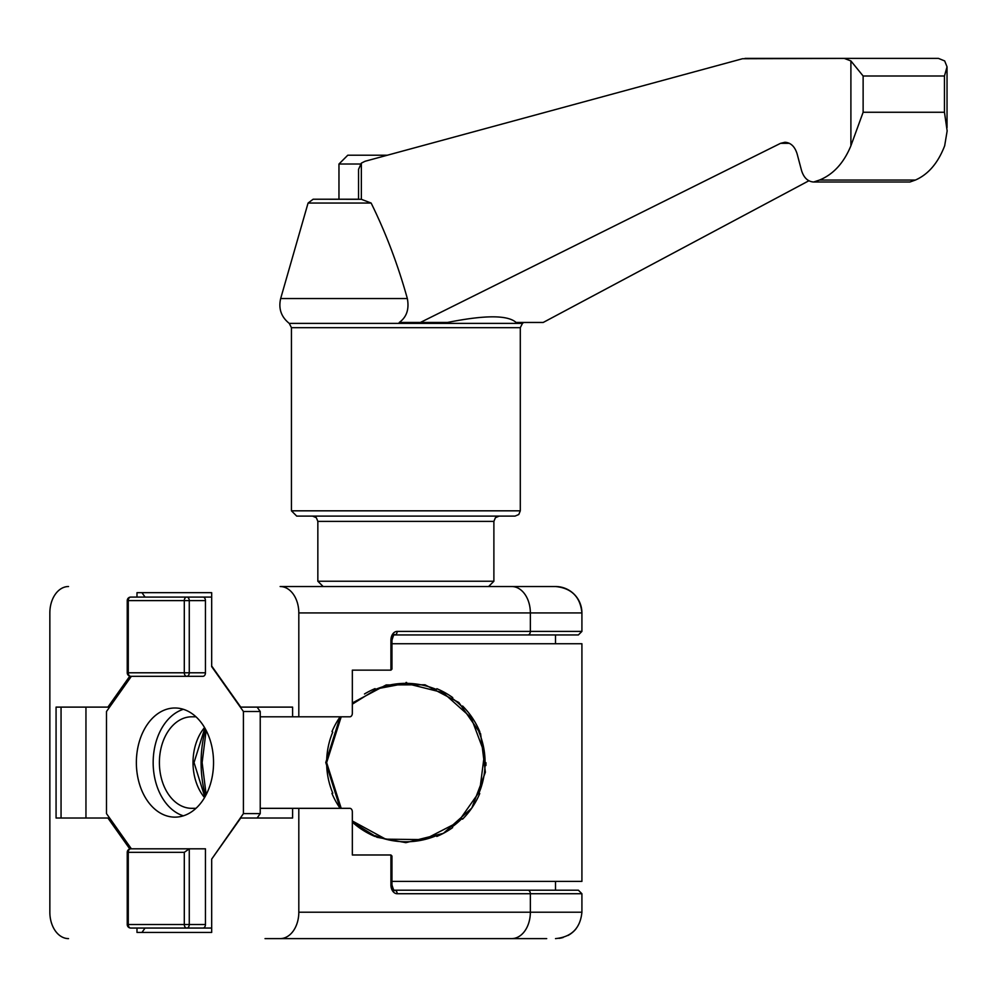 <?xml version="1.0" encoding="UTF-8"?>
<svg xmlns="http://www.w3.org/2000/svg" width="997" height="997" viewBox="0 0 997 997"><rect width="100%" height="100%" fill="white"/><g stroke="black" fill="none" stroke-linecap="round" stroke-linejoin="round"><path stroke-width="1.5" d="M331.989 731.599A80.096 80.096 0 0 1 340.127 716.793L325.77 762.518L340.127 808.33A80.096 80.096 0 0 1 331.926 793.35M391.958 881.398L581.912 881.398L581.912 643.738L391.958 643.738M374.909 836.446A80.096 80.096 0 0 1 352.34 822.151L376.978 837.268L405.866 842.664L443.403 833.33L471.768 808.106L485.377 772.264L480.604 733.755L458.857 702.499L424.984 684.789L386.175 684.939L352.34 702.972M298.813 612.931L581.912 612.931A26.408 26.408 0 0 0 555.503 586.523L280.145 586.523A26.408 18.669 90 0 1 298.813 612.931L298.813 716.793L349.847 716.793A3.527 2.493 -90 0 0 352.34 713.279L352.34 670.146L390.924 670.146L352.34 670.146M559.03 938.376A26.408 26.408 0 0 0 563.155 937.479M567.966 935.485A26.408 26.408 0 0 0 575.992 928.868M555.503 643.738L555.503 634.939L392.17 634.939M265.028 938.613L280.145 938.613A26.408 18.669 90 0 0 298.813 912.205L298.813 808.33L349.847 808.33A3.527 2.493 -90 0 1 352.34 811.857L352.34 854.99L390.924 854.99L390.924 884.912A8.799 6.219 -90 0 0 397.155 893.723A3.527 2.493 -90 0 0 394.662 890.196L555.503 890.196L555.503 881.398M364.478 693.987A80.096 80.096 0 0 1 375.059 688.628M406.016 682.471A80.096 80.096 0 0 1 406.639 682.471M436.873 688.715A80.096 80.096 0 0 1 452.738 697.613M462.571 705.988A80.096 80.096 0 0 1 479.806 731.748M485.963 762.705A80.096 80.096 0 0 1 485.913 765.534M479.744 793.525A80.096 80.096 0 0 1 462.533 819.185M452.626 827.597A80.096 80.096 0 0 1 436.798 836.446M68.519 586.523A26.408 18.669 90 0 0 49.85 612.931L49.85 912.205A26.408 18.669 90 0 0 68.519 938.613M298.813 808.33L292.595 808.33L292.595 818.014L258.173 818.014M136.988 928.045L136.988 932.444L211.676 932.444L211.676 859.127L240.751 818.014L292.595 818.014M129.797 848.958L107.913 818.014L56.069 818.014L56.069 707.11L107.913 707.11L129.797 676.165M211.676 859.127L243.418 813.614L243.418 711.509L211.676 666.619L211.676 592.679L136.988 592.679L136.988 597.078M211.676 665.996L240.751 707.11L292.595 707.11L292.595 716.793L298.813 716.793M145.076 597.078L141.96 592.679L211.676 592.679M211.676 932.444L141.96 932.444L145.076 928.045M109.595 707.11L107.913 707.11M109.595 818.014L107.913 818.014M292.595 707.11L258.173 707.11M292.595 808.33L260.229 808.33M195.973 808.33L191.76 808.33A45.775 32.365 -90 0 1 159.395 762.568A45.775 32.365 -90 0 1 191.76 716.793L195.973 716.793M260.229 716.793L292.595 716.793M280.145 586.523L555.503 586.523C571.543 588.093 580.341 596.891 581.912 612.931L581.912 631.413L397.155 631.413A8.799 6.219 -90 0 0 390.924 640.211L390.924 670.146L391.958 669.112L391.958 640.211L390.924 640.211A5.284 3.739 -90 0 1 394.662 634.939A3.527 2.493 -90 0 0 397.155 631.413M280.145 938.613L546.705 938.613M581.912 631.413L578.385 634.939L394.662 634.939C394.351 633.456 393.454 635.226 391.958 640.211M394.662 890.196C394.351 891.667 393.454 889.91 391.958 884.912L390.924 884.912A5.284 3.739 -90 0 0 394.662 890.196L578.385 890.196L581.912 893.723L581.912 912.205C580.341 928.244 571.543 937.043 555.503 938.613M391.958 884.912L391.958 856.024L390.924 854.99L352.34 854.99M85.954 707.11L85.954 818.014M61.054 707.11L61.054 818.014M174.949 817.141A54.573 38.584 -90 0 0 213.545 762.568A54.573 38.584 -90 0 0 174.949 707.995A54.573 38.584 -90 0 0 136.365 762.568A54.573 38.584 -90 0 0 174.949 817.141M211.676 597.078L202.964 597.078A3.527 2.493 -90 0 1 205.457 600.605L205.457 672.788A3.527 2.493 -90 0 1 202.964 676.302L146.945 676.302M131.38 676.302L106.492 711.509L106.492 813.614L131.38 848.821M138.234 928.045L146.945 928.045M127.242 924.531L127.242 852.348L128.277 852.348A3.527 2.493 -90 0 1 130.769 848.821L189.268 848.821L184.295 852.348L128.277 852.348L128.277 924.531L127.242 924.531A3.527 3.527 0 0 0 130.769 928.045L186.775 928.045A3.527 2.493 -90 0 0 189.268 924.531L189.268 848.821L205.457 848.821L205.457 924.531A3.527 2.493 -90 0 1 202.964 928.045L211.676 928.045M130.769 676.302A3.527 2.493 -90 0 1 128.277 672.788L127.242 672.788A3.527 3.527 0 0 0 130.769 676.302L186.775 676.302A3.527 2.493 -90 0 0 189.268 672.788L189.268 600.605A3.527 2.493 -90 0 0 186.775 597.078L130.769 597.078A3.527 3.527 0 0 0 127.242 600.605L128.277 600.605L128.277 672.788L184.295 672.788L184.295 600.605L128.277 600.605A3.527 2.493 -90 0 1 130.769 597.078M205.457 600.605L184.295 600.605A3.527 2.493 90 0 1 186.775 597.078L202.964 597.078M130.769 928.045A3.527 2.493 -90 0 1 128.277 924.531L184.295 924.531A3.527 2.493 90 0 0 186.775 928.045L202.964 928.045M257.114 818.014L260.229 813.614L260.229 711.509L257.114 707.11M243.418 813.614L260.229 813.614M243.418 711.509L260.229 711.509M183.361 709.303A54.573 38.584 -90 0 0 153.164 762.568A54.573 38.584 -90 0 0 183.361 815.833M205.457 672.788L184.295 672.788A3.527 2.493 90 0 0 186.775 676.302L202.964 676.302M745.033 58.387L844.235 58.387L850.902 60.929L850.902 145.786C843.811 162.972 833.355 174.388 819.522 180.046L813.627 182.015C807.819 181.591 803.781 177.728 801.513 170.412L797.126 153.899C794.858 146.559 790.795 142.683 784.975 142.259L780.551 143.331L420.385 322.455L399.249 322.455C406.639 317.183 409.343 309.207 407.337 298.539C397.915 264.728 385.839 232.899 371.133 203.052L361.35 199.3L313.145 199.226L358.546 199.226L358.546 169.378L361.35 163.122L365.052 161.277L742.516 58.736L845.955 58.387M420.385 322.455L447.528 322.455C484.916 314.965 507.772 314.965 516.072 322.455L543.215 322.455L808.866 180.769M813.627 182.015L909.912 182.015L915.42 180.046C928.307 174.388 938.065 162.972 944.67 145.786L947.15 130.906L944.458 112.262L863.128 112.262L850.902 145.786M819.522 180.046L915.42 180.046M844.235 58.387L938.451 58.387L944.67 60.929L947.038 66.836L944.458 75.996L944.458 112.262M850.902 60.929L863.128 75.996L944.458 75.996M338.968 199.226L338.968 164.019L360.366 164.019M338.968 164.019L347.779 155.22L387.359 155.22M291.436 510.825L296.72 516.11L515.013 516.11L518.776 514.527L520.297 510.825L520.297 327.677L291.436 327.677L291.436 510.825L520.297 510.825M352.34 704.169L376.928 688.827L405.866 683.344L443.079 692.628L471.157 717.69L484.53 753.283L479.632 791.431L457.897 822.301L424.174 839.624L385.702 839.162L352.34 820.967A79.224 79.224 0 0 0 365.288 830.601A79.224 79.224 0 0 1 352.34 820.967M341.198 808.33L326.642 762.618L341.211 716.793M405.866 683.344A79.224 79.224 0 0 1 436.449 689.488A79.224 79.224 0 0 0 375.258 689.5A79.224 79.224 0 0 1 405.866 683.344M452.052 698.199A79.224 79.224 0 0 1 461.91 706.574A79.224 79.224 0 0 0 452.052 698.199M478.934 731.96A79.224 79.224 0 0 1 478.984 793.039A79.224 79.224 0 0 0 478.934 731.96M461.947 818.525A79.224 79.224 0 0 1 452.202 826.825A79.224 79.224 0 0 0 461.947 818.525M436.524 835.611A79.224 79.224 0 0 1 406.552 841.78A79.224 79.224 0 0 0 436.524 835.611M406.016 841.78A79.224 79.224 0 0 1 375.408 835.698A79.224 79.224 0 0 0 406.016 841.78M332.799 793.176A79.224 79.224 0 0 1 332.736 732.11A79.224 79.224 0 0 0 332.799 793.176M204.547 797.6A45.775 32.365 90 0 1 204.547 727.536M298.813 912.205L581.912 912.205M397.155 893.723L530.354 893.723L530.354 912.205A26.408 18.669 90 0 1 511.673 938.613M511.673 586.523A26.408 18.669 90 0 1 530.354 612.931L530.354 631.413A3.527 2.493 -90 0 1 527.862 634.939M527.862 890.196A3.527 2.493 -90 0 1 530.354 893.723L581.912 893.723M205.494 795.918A92.422 65.353 90 0 1 205.494 729.218M184.295 852.348L184.295 924.531L205.457 924.531M863.128 75.996L863.128 112.262M780.551 143.331L789.4 143.331M361.35 163.122L361.35 199.3M371.133 203.052L308.073 203.052L280.668 298.539C278.325 308.621 281.179 316.909 289.255 323.389L522.478 323.389L523.687 322.455M280.668 298.539L407.337 298.539M323.128 586.523L317.844 581.239L493.889 581.239L488.605 586.523M317.844 581.239L317.844 521.381L493.889 521.381L495.409 517.68L499.173 516.11M206.155 794.684L202.129 762.568L206.155 730.452M204.846 797.064L194.029 762.568L204.846 728.059M130.769 848.821A3.527 3.527 0 0 0 127.242 852.348M127.242 672.788L127.242 600.605M947.038 67.061L947.038 127.628M308.073 203.052L313.145 199.226M493.889 581.239L493.889 521.381M317.844 521.381L316.323 517.68L312.56 516.11M522.478 323.389L520.297 327.677M289.255 323.389L291.436 327.677"/></g></svg>
